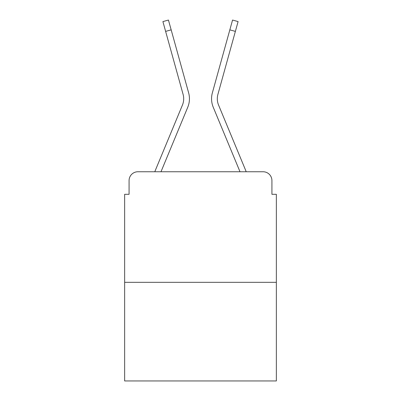 <?xml version="1.0" encoding="UTF-8"?>
<svg xmlns="http://www.w3.org/2000/svg" width="401" height="401" viewBox="0 0 401 401"><rect width="100%" height="100%" fill="white"/><g stroke="black" fill="none" stroke-linecap="round" stroke-linejoin="round"><path stroke-width="0.6" d="M129.072 180.595L129.072 194.31L129.072 180.595A8.847 8.847 0 0 1 137.919 171.753L154.836 171.753A27.864 27.864 0 0 1 155.523 169.919L182.445 105.047A16.366 16.366 0 0 0 183.097 94.4L162.906 21.589L168.445 20.05L171.167 29.854L165.623 31.388M276.349 282.324L124.651 282.324L124.651 380.95L276.349 380.95L276.349 194.31L271.928 194.31L271.928 180.595A8.847 8.847 0 0 0 263.081 171.753L137.919 171.753M124.651 282.324L124.651 194.31L129.072 194.31M160.991 171.753L187.753 107.252L160.991 171.753L187.753 107.252L160.991 171.753L166.004 171.753M234.996 171.753L240.009 171.753L213.247 107.252A22.115 22.115 0 0 1 212.36 92.867L232.555 20.05L238.094 21.589L235.377 31.388L229.833 29.854M218.555 105.047A16.366 16.366 0 0 1 217.903 94.4A16.366 16.366 0 0 0 218.555 105.047A16.366 16.366 0 0 1 217.903 94.4A16.366 16.366 0 0 0 218.555 105.047L245.477 169.919A27.864 27.864 0 0 1 246.164 171.753L263.081 171.753M271.928 194.31L271.928 180.595M240.009 171.753L213.247 107.252L240.009 171.753M182.445 105.047A16.366 16.366 0 0 0 183.097 94.4A16.366 16.366 0 0 1 182.445 105.047M187.753 107.252A22.115 22.115 0 0 0 188.64 92.867L171.167 29.854M217.903 94.4L235.377 31.388"/></g></svg>
